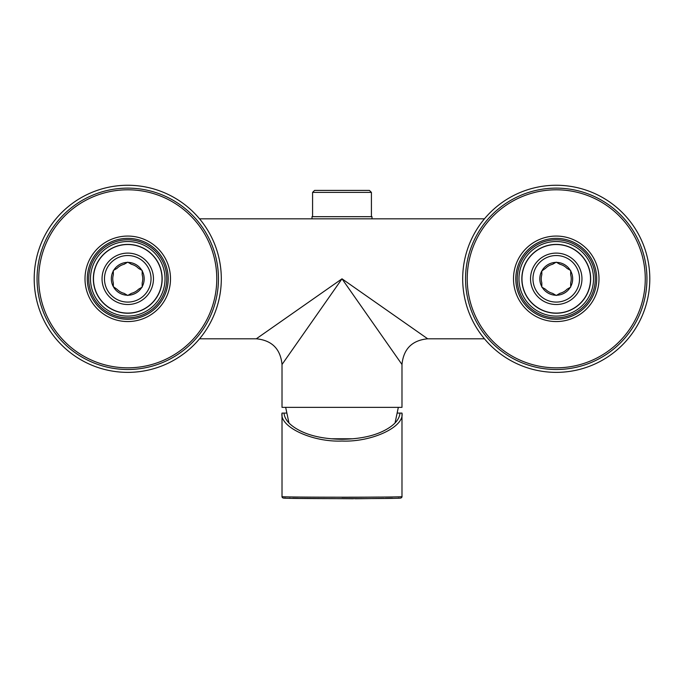 <?xml version="1.0" encoding="UTF-8"?>
<svg xmlns="http://www.w3.org/2000/svg" width="684" height="684" viewBox="0 0 684 684"><rect width="100%" height="100%" fill="white"/><g stroke="black" fill="none" stroke-linecap="round" stroke-linejoin="round"><path stroke-width="1.03" d="M256.397 338.734L342 278.815L427.603 338.734M127.754 372.37A93.554 93.554 0 0 1 34.2 278.815A93.554 93.554 0 0 1 127.754 185.261A93.554 93.554 0 0 1 221.308 278.815A93.554 93.554 0 0 1 127.754 372.37M127.754 369.505A90.698 90.698 0 0 1 37.056 278.815A90.698 90.698 0 0 1 127.754 188.117A90.698 90.698 0 0 1 218.452 278.815A90.698 90.698 0 0 1 127.754 369.505M127.754 319.266A40.45 40.45 0 0 1 87.304 278.815A40.45 40.45 0 0 1 127.754 238.357A40.45 40.45 0 0 1 168.204 278.815A40.45 40.45 0 0 1 127.754 319.266A40.45 40.45 0 0 1 87.304 278.815A40.45 40.45 0 0 1 127.754 238.357M127.754 241.529A37.278 37.278 0 0 1 165.032 278.815A37.278 37.278 0 0 1 127.754 316.094A37.278 37.278 0 0 1 90.476 278.815A37.278 37.278 0 0 1 127.754 241.529M127.754 244.393A34.422 34.422 0 0 1 162.176 278.815A34.422 34.422 0 0 1 127.754 313.238A34.422 34.422 0 0 1 93.332 278.815A34.422 34.422 0 0 1 127.754 244.393M127.754 313.092A34.277 34.277 0 0 1 93.477 278.815A34.277 34.277 0 0 1 127.754 244.53A34.277 34.277 0 0 1 162.031 278.815A34.277 34.277 0 0 1 127.754 313.092M127.754 304.517A25.71 25.71 0 0 1 102.044 278.815A25.71 25.71 0 0 1 127.754 253.106A25.71 25.71 0 0 1 153.464 278.815A25.71 25.71 0 0 1 127.754 304.517M127.754 302.089A23.282 23.282 0 0 1 104.472 278.815A23.282 23.282 0 0 1 127.754 255.534A23.282 23.282 0 0 1 151.036 278.815A23.282 23.282 0 0 1 127.754 302.089M113.33 286.664L116.99 289.255A14.997 14.997 0 0 0 124.095 293.351L127.754 295.471L131.413 293.351A14.997 14.997 0 0 0 138.519 289.255L142.178 287.143L142.178 282.911A14.997 14.997 0 0 0 142.178 274.712L142.178 270.479L138.519 268.367A14.997 14.997 0 0 0 131.413 264.272L127.754 262.152L124.095 264.272A14.997 14.997 0 0 0 116.99 268.367L113.33 270.479L113.33 274.712A14.997 14.997 0 0 0 113.33 282.911L113.33 286.664A16.425 16.425 0 0 1 113.33 270.958M127.344 295.231A16.425 16.425 0 0 1 113.741 287.374M141.768 287.374A16.425 16.425 0 0 1 128.165 295.231M142.178 270.958A16.425 16.425 0 0 1 142.178 286.664M128.165 262.391A16.425 16.425 0 0 1 141.768 270.248M113.741 270.248A16.425 16.425 0 0 1 127.344 262.391M541.822 270.958L541.822 274.712A14.997 14.997 0 0 0 541.822 282.911L541.822 287.143L545.481 289.255A14.997 14.997 0 0 0 552.587 293.351L556.246 295.471L559.905 293.351A14.997 14.997 0 0 0 567.01 289.255L570.67 287.143L570.67 282.911A14.997 14.997 0 0 0 570.67 274.712L570.67 270.479L567.01 268.367A14.997 14.997 0 0 0 559.905 264.272L556.246 262.152L552.587 264.272A14.997 14.997 0 0 0 545.481 268.367L541.822 270.958A16.425 16.425 0 0 0 541.822 286.664M555.836 295.231A16.425 16.425 0 0 1 542.232 287.374M570.259 287.374A16.425 16.425 0 0 1 556.656 295.231M570.67 270.958A16.425 16.425 0 0 1 570.67 286.664M556.656 262.391A16.425 16.425 0 0 1 570.259 270.248M542.232 270.248A16.425 16.425 0 0 1 555.836 262.391M556.246 302.089A23.282 23.282 0 0 0 579.528 278.815A23.282 23.282 0 0 0 556.246 255.534A23.282 23.282 0 0 0 532.964 278.815A23.282 23.282 0 0 0 556.246 302.089M556.246 304.517A25.71 25.71 0 0 0 581.956 278.815A25.71 25.71 0 0 0 556.246 253.106A25.71 25.71 0 0 0 530.536 278.815A25.71 25.71 0 0 0 556.246 304.517M556.246 313.092A34.277 34.277 0 0 0 590.523 278.815A34.277 34.277 0 0 0 556.246 244.53A34.277 34.277 0 0 0 521.969 278.815A34.277 34.277 0 0 0 556.246 313.092M556.246 244.393A34.422 34.422 0 0 1 590.668 278.815A34.422 34.422 0 0 1 556.246 313.238A34.422 34.422 0 0 1 521.824 278.815A34.422 34.422 0 0 1 556.246 244.393M556.246 316.094A37.278 37.278 0 0 1 518.968 278.815A37.278 37.278 0 0 1 556.246 241.529A37.278 37.278 0 0 1 593.524 278.815A37.278 37.278 0 0 1 556.246 316.094M556.246 319.266A40.45 40.45 0 0 1 515.796 278.815A40.45 40.45 0 0 1 556.246 238.357A40.45 40.45 0 0 1 596.696 278.815A40.45 40.45 0 0 1 556.246 319.266A40.45 40.45 0 0 0 596.696 278.815A40.45 40.45 0 0 0 556.246 238.357M556.246 369.505A90.698 90.698 0 0 1 465.548 278.815A90.698 90.698 0 0 1 556.246 188.117A90.698 90.698 0 0 1 646.944 278.815A90.698 90.698 0 0 1 556.246 369.505M556.246 372.37A93.554 93.554 0 0 0 649.8 278.815A93.554 93.554 0 0 0 556.246 185.261A93.554 93.554 0 0 0 462.692 278.815A93.554 93.554 0 0 0 556.246 372.37M353.064 438.777L330.936 438.777M484.46 338.802L427.603 338.802C412.093 340.358 403.56 348.9 401.987 364.41L401.987 407.356L282.013 407.356L282.013 364.418C280.449 348.9 271.907 340.367 256.406 338.802L199.54 338.802M401.91 364.401L342 278.815L282.09 364.401M312.007 218.82L312.007 216.683L371.993 216.683L371.993 218.82M312.579 192.401L314.58 190.4L369.42 190.4L371.421 192.401L312.579 192.401L312.579 216.683M282.013 496.593L282.013 413.076L284.014 413.076C284.561 419.112 289.084 424.559 297.574 429.398C308.723 435.742 323.532 439.043 342 439.282C360.468 439.043 375.277 435.742 386.426 429.398C394.916 424.559 399.439 419.112 399.986 413.076L401.987 413.076L401.987 496.593A1.428 1.428 -91.5 0 1 400.593 498.02C404.261 498.833 279.747 498.833 283.407 498.02A1.428 1.428 91.5 0 1 282.013 496.593C278.277 497.405 405.723 497.405 401.987 496.593M284.014 413.076L286.288 413.076L284.014 413.076M397.712 413.076L399.986 413.076L397.712 413.076M298.523 498.354L292.803 498.243M290.153 498.183L289.486 498.166M285.519 498.072L284.45 498.046M282.013 413.076C279.328 426.91 312.323 442.3 342 441.043C371.677 442.3 404.671 426.91 401.987 413.076M399.08 498.055L398.396 498.072M392.454 498.217L385.477 498.354M383.681 498.388L380.261 498.448M380.21 498.448L359.211 498.704M353.277 498.739L299.626 498.379M358.715 498.713L355.218 498.73M379.133 497.063L342.017 497.345M127.754 189.793A89.023 89.023 0 0 0 38.731 278.815A89.023 89.023 0 0 0 127.754 367.83A89.023 89.023 0 0 0 216.777 278.815A89.023 89.023 0 0 0 127.754 189.793M127.754 321.557A42.75 42.75 0 0 0 170.504 278.815A42.75 42.75 0 0 0 127.754 236.066A42.75 42.75 0 0 0 85.004 278.815A42.75 42.75 0 0 0 127.754 321.557M127.754 317.838A39.022 39.022 0 0 1 88.732 278.815A39.022 39.022 0 0 1 127.754 239.785A39.022 39.022 0 0 1 166.776 278.815A39.022 39.022 0 0 1 127.754 317.838M556.246 317.838A39.022 39.022 0 0 1 517.224 278.815A39.022 39.022 0 0 1 556.246 239.785A39.022 39.022 0 0 1 595.268 278.815A39.022 39.022 0 0 1 556.246 317.838M556.246 321.557A42.75 42.75 0 0 0 598.996 278.815A42.75 42.75 0 0 0 556.246 236.066A42.75 42.75 0 0 0 513.496 278.815A42.75 42.75 0 0 0 556.246 321.557M556.246 367.83A89.023 89.023 0 0 0 645.269 278.815A89.023 89.023 0 0 0 556.246 189.793A89.023 89.023 0 0 0 467.223 278.815A89.023 89.023 0 0 0 556.246 367.83M199.54 218.82L484.46 218.82M288.956 422.96L285.664 407.356M371.421 216.683L371.421 192.401M395.044 422.96L398.336 407.356"/></g></svg>
